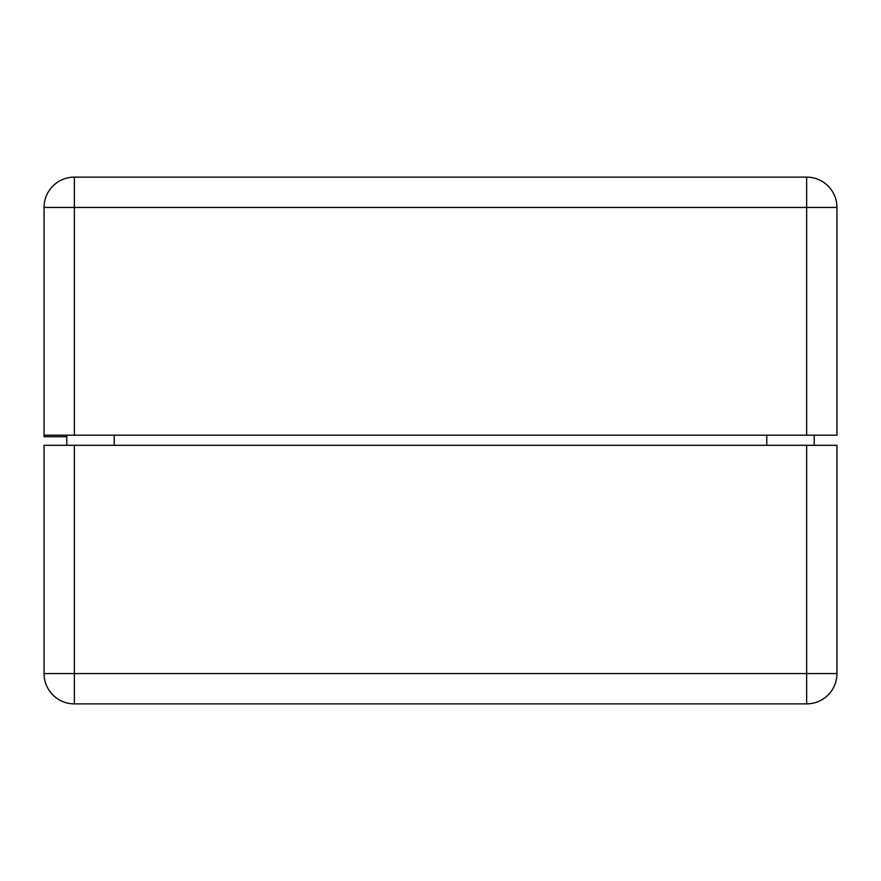 <?xml version="1.0" encoding="UTF-8"?>
<svg xmlns="http://www.w3.org/2000/svg" width="881" height="881" viewBox="0 0 881 881"><rect width="100%" height="100%" fill="white"/><g stroke="black" fill="none" stroke-linecap="round" stroke-linejoin="round"><path stroke-width="1.32" d="M74.356 445.301L44.05 445.301L44.05 673.569L74.356 673.569L74.356 445.301L836.95 445.301L836.95 673.569A30.306 30.306 0 0 1 806.644 703.875L74.356 703.875A30.306 30.306 0 0 1 44.05 673.569M806.644 435.192L806.644 177.125A30.306 30.306 0 0 1 836.95 207.431L44.05 207.431A30.306 30.306 0 0 1 74.356 177.125L806.644 177.125A30.306 30.306 0 0 1 836.95 207.431L836.95 435.192L44.05 435.192L44.05 436.712L66.78 436.712M44.05 207.431L44.05 435.192M814.22 435.192L814.22 445.301M66.78 435.192L66.78 445.301M74.356 703.875L74.356 673.569L806.644 673.569L806.644 445.301M806.644 703.875L806.644 673.569L836.95 673.569M74.356 177.125L74.356 435.192M766.745 435.192L766.745 445.301M114.255 435.192L114.255 445.301"/></g></svg>
